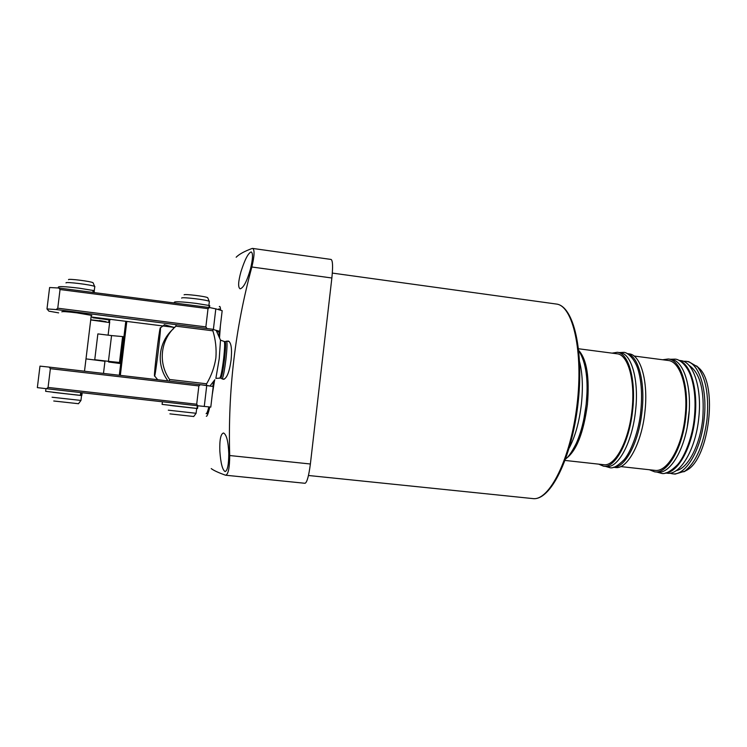 <?xml version="1.0" encoding="UTF-8"?>
<svg xmlns="http://www.w3.org/2000/svg" width="747" height="747" viewBox="0 0 747 747"><rect width="100%" height="100%" fill="white"/><g stroke="black" fill="none" stroke-linecap="round" stroke-linejoin="round"><path stroke-width="1.12" d="M219.833 451.029C219.497 439.806 220.72 433.792 223.512 432.98C226.518 434.493 228.274 441.337 228.787 453.513C228.722 464.774 227.49 470.797 225.09 471.572C222.429 469.947 220.682 463.103 219.833 451.029M240.945 271.759C244.764 259.685 248.181 253.074 251.188 251.926C253.14 253.046 252.906 258.733 250.478 268.967C246.968 281.255 243.531 287.875 240.17 288.828C237.901 287.576 238.162 281.89 240.945 271.759M227.107 341.23L228.208 341.015C231.215 342.341 232.168 348.718 231.075 360.157C229.357 372.221 226.771 378.608 223.316 379.327L222.289 378.86M219.758 331.733L219.319 337.495M214.342 380.354L212.764 390.308M209.421 407.003C208.273 411.513 207.358 413.745 206.676 413.689L206.639 413.689M225.192 341.603L226.565 341.155C227.349 342.275 227.135 348.401 225.911 359.54C224.417 371.334 223.12 377.758 222.018 378.832L224.399 379.112M219.823 377.963C220.869 376.927 222.12 370.699 223.568 359.279C224.754 348.494 224.968 342.556 224.221 341.482L225.146 341.594C225.902 342.668 225.678 348.606 224.502 359.391C223.045 370.811 221.794 377.039 220.738 378.075L215.874 378.374L219.235 358.663L220.496 340.137L219.795 338.559M212.886 330.809L212.951 329.306L176.04 324.656L175.928 326.159L212.886 330.809C215.603 339.708 216.602 348.784 215.874 358.028C214.445 367.141 211.354 375.732 206.62 383.799L206.312 385.387L208.955 385.797M154.545 376.152L154.461 375.75C154.134 372.071 159.027 331.537 160.213 328.036L160.344 327.69C161.632 324.777 155.367 377.151 154.545 376.152M167.169 380.83L167.244 379.906C156.03 364.078 158.467 341.818 173.332 328.876L173.584 327.279L164.275 324.674M206.312 385.387L200.523 384.714M169.308 381.073L169.569 379.476L206.62 383.799M175.928 326.159C160.68 339.39 157.654 362.594 169.569 379.476M216.621 331.416L216.191 330.435L212.951 329.306M219.301 306.531C219.954 306.027 220.393 307.194 220.617 310.042M220.393 325.795L219.515 337.933M214.622 379.999L212.223 394.892M209.795 407.04C208.31 413.371 207.152 416.443 206.331 416.256M236.164 257.229C239.096 254.223 244.39 251.319 252.047 248.499L252.635 248.424C254.746 249.638 254.494 255.829 251.86 267.006C235.193 328.25 227.807 391.092 229.702 455.53C229.637 467.818 228.283 474.382 225.669 475.223L225.398 475.157C218.329 472.627 213.605 470.433 211.233 468.593M252.635 248.424L331.126 259.452C332.76 260.591 333.003 266.772 331.864 277.996L310.378 463.999C308.8 475.979 307.026 482.413 305.047 483.29L225.669 475.223M213.614 381.306L212.83 386.348M208.852 406.947C207.703 411.448 206.788 413.679 206.116 413.633L206.676 413.689M219.301 308.987L218.74 308.922L219.263 309.66M219.17 331.827L218.824 336.374M126.803 321.425L120.332 375.377M120.183 362.528L108.436 361.333L111.555 335.58L123.302 336.645L120.006 363.518L108.604 361.987M86.157 358.905L104.954 361.268M108.436 361.333L94.748 359.709L97.866 333.9L111.555 335.58M109.725 322.592L90.882 319.959M107.176 319.567L92.815 317.755M94.916 286.755L94.673 286.474C92.32 284.85 64.587 281.414 66.044 282.926M52.085 397.236L80.956 400.429M52.841 392.306L81.703 395.555M93.188 283.057L93.058 282.74C91.022 281.311 67.361 278.36 68.565 279.695M53.756 400.999L78.482 403.707M56.24 392.698L78.061 395.163M94.327 291.582L93.711 291.218M78.444 403.763L80.947 400.476L81.544 395.555M172.296 405.724L193.314 408.067M209.328 301.723L209.263 301.349C207.162 299.846 181.717 296.783 181.67 298.025L181.661 298.109M168.299 410.178L196.106 413.278M170.241 405.453L195.471 408.292M207.825 297.997L207.694 297.698C205.883 296.372 184.164 293.748 184.089 294.841M169.905 413.866L193.725 416.509M193.688 416.555L196.097 413.324L196.676 408.497M46.482 388.711L37.35 387.628L39.983 366.133L49.125 367.094L50.366 368.682L48.069 387.432L46.482 388.711L197.862 405.78L196.694 404.23L48.069 387.432M210.785 407.087L197.862 405.78L197.535 408.506L196.984 408.46L197.301 405.724M213.212 386.507L200.355 384.686L198.87 385.928L196.694 404.23M200.355 384.686L49.125 367.094M50.366 368.682L198.87 385.928M62.113 311.63L61.833 311.835C62.001 311.331 66.913 311.658 76.539 312.806L91.844 315.421M207.171 328.577L56.165 309.547L46.986 308.931L48.882 311.154L58.63 312.872M91.246 316.961L174.789 327.447M216.835 331.883C219.553 331.92 220.514 331.733 219.739 331.304L215.528 330.165M207.012 328.549L205.864 326.897L57.762 308.203L60.04 289.528L58.798 288.015L49.61 287.52L46.986 308.931M57.762 308.203L56.165 309.547M209.73 305.616L209.496 307.54L208.021 308.66L205.864 326.897M58.798 288.015L209.496 307.54L215.808 308.856L213.381 329.436M222.111 311.256L222.176 310.677L215.808 308.856M60.04 289.528L208.021 308.66M109.557 321.079L109.613 322.489M99.734 318.539L109.678 320.033M99.491 320.519L106.074 321.724M90.901 319.837L99.556 320.79M93.786 290.574L79.294 288.202C64.952 286.465 57.967 286.148 58.359 287.25L58.266 287.987M209.73 305.579L196.33 303.413C181.484 301.639 174.126 301.302 174.266 302.414L174.2 302.965M45.959 388.645L45.632 391.316L66.436 393.828L81.059 395.424L81.395 392.651M81.087 395.21L81.871 395.284L82.179 392.735M162.407 401.783L162.099 404.379L196.984 408.46M569.205 448.023C575.227 436.575 579.308 421.85 581.427 403.856C583.108 387.301 582.501 373.285 579.597 361.8M583.902 418.843L586.162 404.594L586.946 393.632M578.757 350.464C586.806 359.382 589.691 377.44 587.403 404.631C583.472 433.391 576.236 451.459 565.684 458.835M565.106 460.441L603.66 464.699C614.958 466.819 628.946 440.954 632.018 410.019C635.417 380.456 628.003 354.47 617.031 353.789L578.57 348.765M612.036 353.144L617.265 352.295C628.526 352.995 636.155 379.663 632.662 410.047C629.497 441.841 615.126 468.388 603.539 466.203L598.655 464.139M603.539 466.203L606.359 466.511C618.012 468.705 632.438 442.177 635.594 410.402C639.087 380.036 631.402 353.368 620.085 352.668L617.265 352.295M627.237 353.658C638.199 355.628 645.399 381.801 642.028 411.177C638.974 441.953 625.164 468.061 613.539 467.248M613.39 467.286L615.369 467.51C627.219 469.714 641.822 443.251 644.95 411.532C648.443 381.222 640.571 354.573 629.067 353.845L627.097 353.583M620.71 466.576L654.839 470.349C667.202 472.58 682.16 447.089 685.13 416.443C688.491 387.161 680.078 361.287 668.079 360.465L634.035 356.02M662.617 359.755L668.322 358.99C680.629 359.83 689.285 386.386 685.839 416.481C682.777 447.967 667.416 474.13 654.717 471.843L649.358 469.742M654.717 471.843L657.491 472.141C670.246 474.448 685.662 448.293 688.715 416.826C692.161 386.75 683.449 360.203 671.086 359.344L668.322 358.99M679.77 360.82C690.956 364.611 698.165 389.887 695.027 417.592C692.18 446.659 678.593 471.787 666.268 472.776M665.325 473.01L667.155 473.206C680.115 475.531 695.718 449.451 698.753 418.04C702.189 388.02 693.291 361.492 680.732 360.614L678.911 360.371M676.259 470.591C687.847 468.556 700.135 445.221 702.75 418.628C704.71 390.476 700.107 372.706 688.949 365.32M683.29 361.268L685.951 361.296C698.622 362.192 707.624 388.711 704.188 418.693C701.162 450.077 685.466 476.119 672.393 473.785L669.798 473.187M672.393 473.785L675.148 474.093L684.766 471.217C696.223 462.076 703.646 444.68 707.045 419.039C709.034 394.911 705.803 377.478 697.353 366.74L688.697 361.66L685.951 361.296M683.832 471.824L687.427 469.872C709.164 457.379 717.774 385.975 699.622 368.673L696.596 365.918M556.254 304.029C573.939 305.812 584.275 351.865 577.823 405.322C571.39 458.789 550.399 501.06 532.798 498.585C549.25 501.237 570.596 459.013 576.983 405.219C583.566 351.454 572.865 305.364 556.254 304.029L332.331 273.085M214.828 379.737L210.028 385.947M331.864 277.996L251.86 267.006M310.378 463.999L229.702 455.53M324.908 338.158L317.298 404.043M123.246 336.654L120.006 363.518M125.748 321.686L119.315 375.255M119.492 362.472L122.611 336.617M206.742 385.508L204.267 406.471M109.034 319.865L108.791 321.845M92.852 292.422L93.104 290.35M208.945 307.465L209.188 305.43M80.359 395.359L80.695 392.567M220.785 378.066L221.868 378.71M154.648 375.984L157.682 379.719M160.446 327.858L164.359 324.889M224.221 341.482L220.496 340.137L216.191 330.435M226.565 341.155L229.198 341.482M532.798 498.585L308.464 475.494M125.748 321.733L126.579 321.397M103.488 373.416L104.963 361.212M108.11 335.151L109.641 322.499M109.921 320.22L110.024 319.324M84.504 371.203L91.293 315.243M94.187 291.433L94.776 286.54M93.058 282.74L94.673 286.474M208.889 305.374L209.365 301.405M207.694 297.698L209.263 301.349M213.231 386.423L210.785 407.124M222.176 310.677L219.739 331.304M109.445 321.985L109.688 320.015M93.795 290.527L93.552 292.516M689.201 410.925L687.343 426.35M656.949 472.085L661.058 473.234C664.858 474.634 670.367 471.796 677.557 464.699C684.663 456.744 692.637 436.734 694.374 417.526C695.868 402.11 694.831 388.72 691.246 377.356C687.184 364.956 679.079 358.859 674.812 359.139L670.545 359.279M578.776 350.698C586.171 362.519 588.627 380.438 586.143 404.454C584.415 419.412 581.129 432.382 576.292 443.373C571.399 452.971 567.524 458.331 564.667 459.442M699.622 368.673L697.353 366.74M687.427 469.872L684.766 471.217M605.584 466.427L609.403 467.547C612.68 468.836 617.536 466.259 623.969 459.835C630.477 452.738 639.03 431.262 640.786 411.055C642.336 395.462 641.524 381.969 638.34 370.549C634.941 358.364 626.817 351.688 623.287 352.388L619.31 352.565"/></g></svg>
